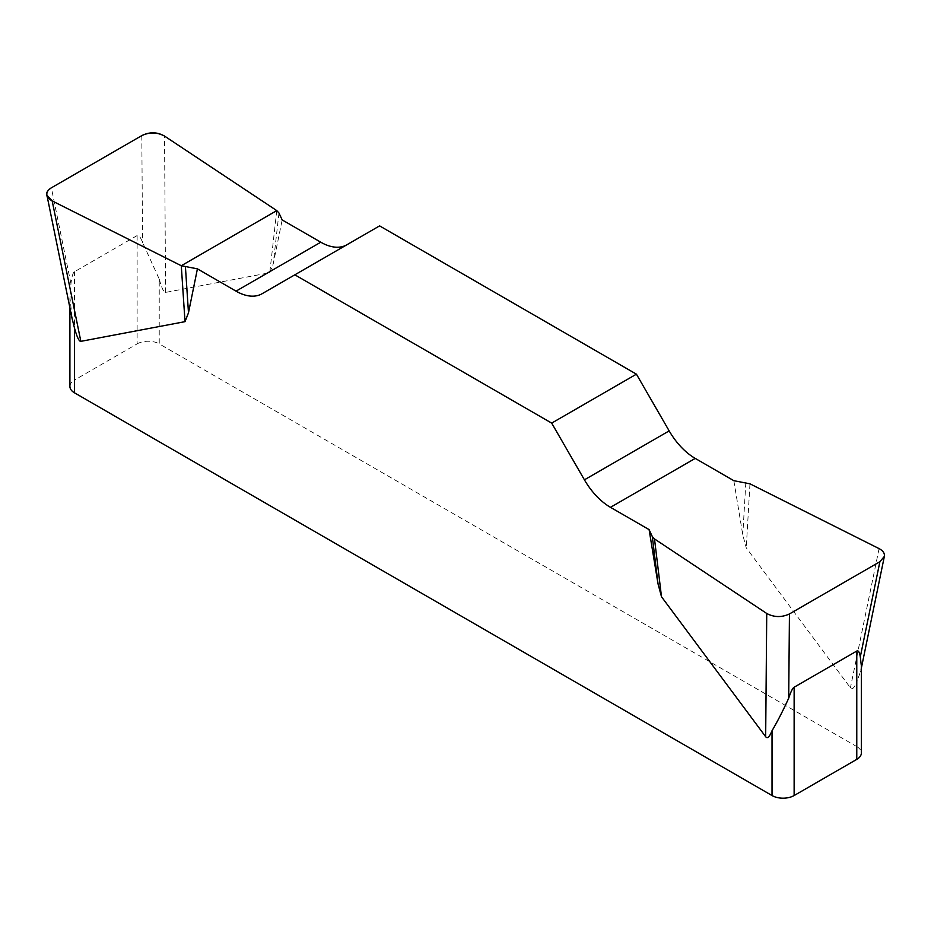 <?xml version="1.0" encoding="UTF-8"?>
<svg xmlns="http://www.w3.org/2000/svg" width="931" height="931" viewBox="0 0 931 931"><rect width="100%" height="100%" fill="white"/><g stroke="black" fill="none" stroke-linecap="round" stroke-linejoin="round"><path stroke-width="0.7" stroke-dasharray="4.66 3.49" d="M733.837 480.687L742.787 534.976L746.255 547.824L850.41 687.8C852.144 690.022 854.262 688.032 856.776 681.818L856.776 746.604L159.236 343.888L159.236 279.091L142.548 242.444C140.5 237.021 138.684 234.728 137.125 235.578L74.48 271.747C72.932 272.69 71.757 276.705 70.954 283.78L70 297.967L72.199 318.961M276.763 210.604L269.757 272.725L165.602 292.415C163.868 292.648 161.75 288.203 159.236 279.091M269.757 272.725L273.225 263.88L282.174 219.925M379.592 225.884L346.844 244.795A52.113 30.083 60 0 1 346.728 244.865M861.256 665.106L860.675 671.216L856.776 681.818M856.776 746.604A15.629 9.031 180 0 1 861.361 752.993M137.125 235.578L137.125 343.888L74.48 380.057L74.48 271.747M69.906 386.435A15.629 9.031 180 0 1 74.48 380.057M137.125 343.888A15.629 9.031 180 0 1 159.236 343.888M346.844 244.795L262.088 293.731M278.963 213.001L273.225 263.88M745.824 482.549L742.787 534.976M749.967 483.817L746.255 547.824M165.602 292.415L164.531 136.066M70.954 283.78L51.368 187.818M141.815 135.6L142.548 242.444M879.073 548.615L850.41 687.8M69.906 298.083L69.906 307.835M861.361 668.086L860.558 671.961"/><path stroke-width="1.4" d="M733.837 480.687L695.224 458.401A52.113 30.083 60 0 1 669.168 430.89L636.42 374.169L379.592 225.884L294.836 274.82L551.676 423.105L584.424 479.826A52.113 30.083 -120 0 0 610.48 507.325L649.093 529.623L652.305 536.547L654.505 538.933L766.737 613.471C774.08 617.393 781.656 617.556 789.441 613.948L879.888 561.719L884.345 556.435C884.834 553.34 883.077 550.733 879.073 548.615L749.967 483.817L733.837 480.687M346.728 244.865A52.113 30.083 60 0 1 320.788 242.211L282.174 219.925L278.963 213.001L276.763 210.604L164.531 136.066C157.176 132.144 149.612 131.981 141.815 135.6L51.368 187.818C47.935 189.901 46.445 192.356 46.911 195.196L52.183 200.933L181.289 265.731L197.419 268.85L236.032 291.147A52.113 30.083 -120 0 0 262.088 293.731L294.836 274.82M861.361 664.641L861.361 752.993A15.629 9.031 180 0 1 856.776 759.37L794.131 795.54A15.629 9.031 180 0 1 772.02 795.54L772.02 730.742C769.518 736.956 767.4 738.958 765.666 736.724L661.499 596.759L658.031 583.9L649.093 529.623M197.419 268.85L188.481 312.816L185.013 321.661L80.846 341.351C79.112 341.572 76.994 337.138 74.48 328.026L74.48 392.812A15.629 9.031 180 0 1 69.906 386.435L69.906 307.835M772.02 795.54L74.48 392.812M772.02 730.742C777.362 721.711 782.924 710.853 788.708 698.18C790.768 691.826 792.572 688.172 794.131 687.229L856.776 651.06C858.335 650.21 859.511 652.131 860.302 656.844L861.256 665.106M72.199 318.961L74.48 328.026M636.42 374.169L551.676 423.105M185.432 266.999L188.481 312.816M181.289 265.731L185.013 321.661M652.305 536.547L658.031 583.9M654.505 538.933L661.499 596.759M52.252 200.968C44.921 196.709 44.653 192.31 51.449 187.771L141.733 135.647C149.6 131.725 157.211 131.876 164.589 136.112L276.763 210.604L181.289 265.731L52.252 200.968M794.131 687.229L794.131 795.54M856.776 759.37L856.776 651.06M584.424 479.826L669.168 430.89M695.224 458.401L610.48 507.325M236.032 291.147L320.788 242.211M52.183 200.933L80.846 341.351M765.666 736.724L766.737 613.471M860.302 656.844L879.888 561.719M789.441 613.948L788.708 698.18M47.05 195.847L72.141 318.763M884.217 557.075L861.361 668.086"/></g></svg>
